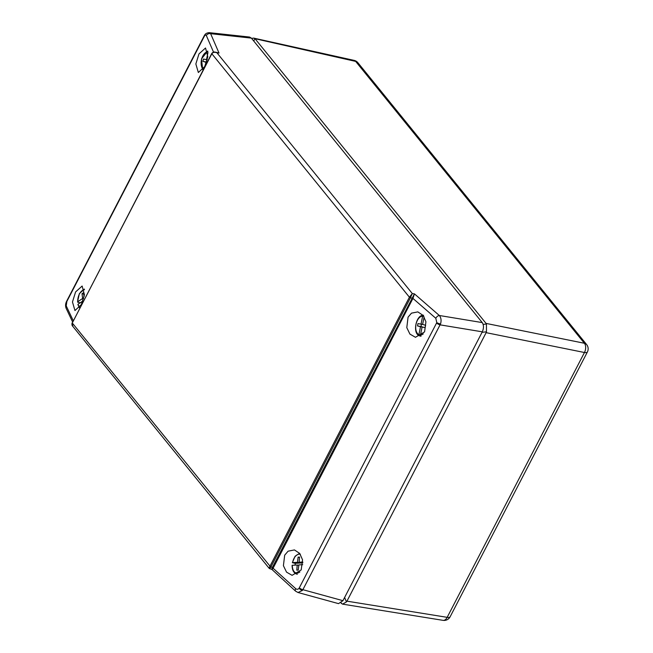 <?xml version="1.0" encoding="UTF-8"?>
<svg xmlns="http://www.w3.org/2000/svg" width="653" height="653" viewBox="0 0 653 653"><rect width="100%" height="100%" fill="white"/><g stroke="black" fill="none" stroke-linecap="round" stroke-linejoin="round"><path stroke-width="0.98" d="M344.621 597.446L346.449 601.935L342.564 604.131L341.029 603.045M486.126 332.663L346.947 601.16L447.174 617.338L584.451 352.506L486.126 332.663L486.477 331.797L482.045 332.328M255.396 39.164L486.069 323.415L584.394 343.266L355.656 61.398L254.89 38.682L253.772 41.057M483.155 324.394L486.428 324.002L486.069 323.415M346.449 601.935L346.947 601.16M486.428 324.002L486.477 331.797M251.625 38.405L253.625 38.094L254.89 38.682M421.038 324.084L422.638 316.125A9.566 5.681 -79.2 0 0 416.002 324.37A9.566 5.681 -79.2 0 0 418.9 334.687L420.499 326.737L417.496 325.904L417.961 323.586L422.613 324.386M424.124 316.893L422.605 324.427L425.617 325.259L425.152 327.577L422.075 327.08L420.475 335.038A9.566 5.681 -79.2 0 0 423.283 333.887M418.9 334.687L419.463 335.838L420.736 336.173M423.87 327.373L420.965 326.565L421.43 324.247L417.961 323.586M421.43 324.247L422.711 324.459M423.552 327.316L420.499 326.737M420.965 326.565L417.496 325.904M423.519 315.268C416.002 314.607 412.231 333.25 419.357 335.797L419.463 335.838M421.03 336.181L420.475 335.038M423.601 315.268L422.638 316.125M205.23 65.537L205.915 62.288L202.928 61.374L203.418 59.056L206.479 59.643L207.964 52.624M207.238 59.79L206.479 59.643M206.479 62.402L205.915 62.288M206.577 62.092L202.928 61.374M206.397 62.035L206.887 59.725M198.977 53.897L205.532 48.004L207.817 56.713L204.724 66.573L198.341 72.499L195.851 63.953L198.977 53.897M75.593 291.932L82.139 286.038L84.433 294.748L81.331 304.608L74.956 310.534L72.467 301.988L75.593 291.932M424.572 331.895L425.927 321.79L423.111 315.415L417.847 311.889L411.496 313.146L408.068 317.154L406.795 327.651L409.929 334.107L415.471 337.291L424.572 331.895M301.188 569.93L302.543 559.825L299.727 553.458L294.462 549.924L288.104 551.181L284.684 555.189L283.41 565.694L286.545 572.142L292.079 575.326L301.188 569.93M213.555 52.191L206.348 35.548C205.883 34.731 205.222 34.952 204.373 36.201L66.875 301.417L66.222 305.882A3.379 2.881 154.6 0 0 66.124 308.298L72.597 321.945M204.144 36.601A3.379 1.216 -152.6 0 1 204.111 36.013L66.843 300.829A3.379 1.216 -152.6 0 0 66.875 301.417M410.451 297.752L409.407 297.205L412.312 293.556L410.386 297.89L270.881 567.016L272.374 567.4L414.443 293.866L439.33 315.497C441.134 317.758 441.526 320.582 440.514 323.986L302.878 589.683L302.388 590.467L297.997 592.5L295.589 591.153A3.379 1.812 -47.5 0 1 295.678 588.639C296.927 589.602 298.062 589.471 299.09 588.255L436.792 322.606L435.812 318.297L412.941 298.421L273.191 568.012C272.293 569.481 271.836 569.808 271.836 568.992L272.374 567.4L273.281 567.857M299.327 587.863A3.379 1.216 -152.6 0 0 302.878 589.683L342.947 600.687L482.306 331.83L440.146 324.859A3.379 1.216 -152.6 0 1 436.596 323.039M342.947 600.687L338.532 603.633L297.997 592.5M209.082 32.65L249.56 37.041L251.381 38.111L210.633 33.687L219.016 53.048L215.066 52.126L216.918 52.779C214.625 51.938 212.927 52.264 211.841 53.75L211.752 53.538M435.812 318.297A3.379 1.845 131 0 1 439.33 315.497L482.249 322.59L251.381 38.111M482.249 322.59C483.849 325.145 483.865 328.222 482.306 331.83M204.373 36.201A3.379 1.649 -148.4 0 1 204.454 35.393C204.805 35.115 205.091 33.107 209.123 32.658L210.633 33.687A3.379 2.857 -23.4 0 0 206.348 35.548M215.727 52.207L219.016 53.048L216.918 52.779L412.312 293.556L414.443 293.866L412.941 298.421L412.019 297.988M269.86 566.429L270.881 567.016L269.811 568.469C269.02 568.722 269.02 568.077 269.803 566.526L409.407 297.205L211.703 53.587L72.467 322.623M269.305 568.502L271.901 569.424L295.589 591.153M211.784 53.848L72.238 323.072L72.85 326.418L269.281 568.469M270.815 567.147L72.14 322.835C71.74 324.492 71.969 325.676 72.826 326.378M409.358 297.311L412.859 298.576M84.474 289.752A9.566 5.681 -79.2 0 0 77.74 301.719L77.887 302.266L80.49 302.861M82.898 301L78.091 304.167A9.566 5.681 -79.2 0 0 79.666 307.334M77.887 302.266L77.74 301.719L82.605 298.511L82.025 293.695L83.445 292.756L84.106 296.699M83.625 298.707L82.605 298.511M83.657 294.005L82.025 293.695M78.238 304.714L78.091 304.167M295.091 565.123A10.758 6.391 100.8 0 1 295.132 564.657A10.758 6.391 100.8 0 1 295.319 563.319L300.96 562.992L297.482 562.331L298.111 557.148L299.539 557.066L299.123 562.233L302.804 562.021M300.356 554.324A9.566 5.681 -79.2 0 0 292.577 562.608L297.482 562.331M302.731 564.682L298.854 564.902L298.225 570.085L296.797 570.167L297.213 565L292.307 565.286A9.566 5.681 -79.2 0 0 299.898 571.922M292.715 562.788L295.319 563.319M302.829 562.886L299.123 562.233M298.805 565.302L297.213 565M299.515 557.417L298.111 557.148M341.511 603.584L341.225 602.89M443.044 620.35A6.759 6.759 0 0 0 450.129 616.783A6.759 2.432 27.4 0 1 447.174 617.338A6.759 4.057 99.2 0 1 443.044 620.35L342.564 604.131M587.398 351.959A6.759 6.759 0 0 0 586.647 344.588A6.759 4.865 -39.1 0 0 584.394 343.266A6.759 4.147 101.4 0 1 584.451 352.506A6.759 2.432 27.4 0 0 587.398 351.959L450.129 616.783M354.122 60.378A6.759 3.975 102.5 0 1 355.656 61.398A6.759 4.865 140.9 0 1 357.909 62.721A6.759 6.759 0 0 0 354.122 60.378L253.625 38.094M207.866 51.718A9.566 5.681 -79.2 0 0 201.679 58.884A9.566 5.681 -79.2 0 0 203.05 69.3M66.671 301.849A3.379 0.759 -156.4 0 1 66.533 301.466L66.533 301.466C65.414 303.767 65.284 306.045 66.124 308.298M204.454 35.393L204.111 36.013M302.388 590.467A3.379 1.486 -144.5 0 1 299.09 588.255M440.514 323.986A3.379 0.914 -160.2 0 1 436.792 322.606M272.301 567.522L295.678 588.639M66.222 305.882L73.25 320.696M297.352 574.207A10.579 6.285 100.8 0 1 296.699 574.093L297.278 574.248M357.909 62.721L586.647 344.588M207.727 51.007L201.459 58.909L202.748 69.708M66.533 301.466L66.843 300.829M215.033 52.126C213.988 51.767 212.894 52.207 211.768 53.464M77.887 304.486L79.364 307.743M84.343 289.042L79.323 293.703L77.536 302.004M299.621 553.328L295.083 556.242L292.364 562.657M292.095 565.335C292.152 570.118 293.687 573.032 296.699 574.093"/></g></svg>
